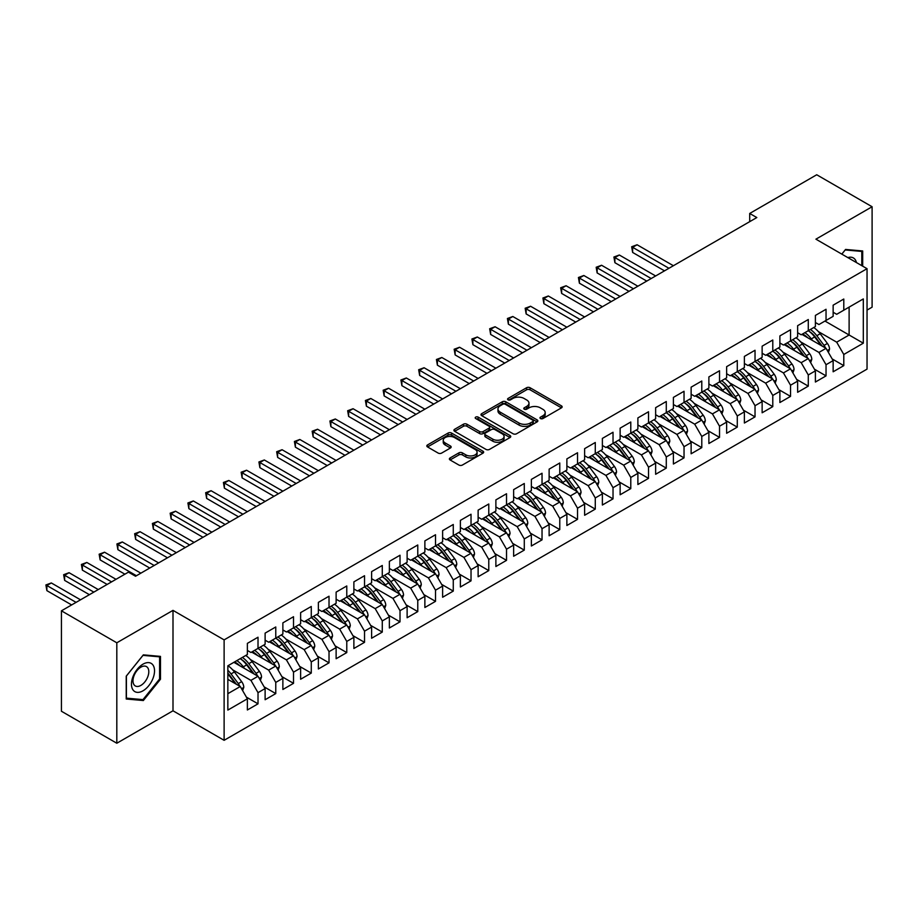 <?xml version="1.0" encoding="UTF-8"?>
<svg xmlns="http://www.w3.org/2000/svg" width="918" height="918" viewBox="0 0 918 918"><rect width="100%" height="100%" fill="white"/><g stroke="black" fill="none" stroke-linecap="round" stroke-linejoin="round"><path stroke-width="1.38" d="M540.484 418.551A1.721 0.998 0 0 0 542.917 418.551L561.437 407.856A2.467 1.423 0 0 0 562.149 406.858A2.467 1.423 0 0 0 561.437 405.848L530.065 387.74A2.467 1.423 0 0 0 526.588 387.74L508.079 398.435A1.721 0.998 0 0 0 507.574 399.135A1.721 0.998 0 0 0 508.079 399.835A1.721 0.998 0 0 0 510.511 399.835L512.91 398.458A7.883 4.556 0 0 1 524.063 398.458L526.668 399.961A7.883 4.556 0 0 1 528.986 403.186A7.883 4.556 0 0 1 526.668 406.399L524.281 407.787A1.721 0.998 0 0 0 523.776 408.487A1.721 0.998 0 0 0 524.281 409.199A1.721 0.998 0 0 0 526.714 409.199L529.112 407.81A7.883 4.556 0 0 1 540.266 407.81L542.871 409.325A7.883 4.556 0 0 1 545.189 412.538A7.883 4.556 0 0 1 542.871 415.762L540.484 417.139A1.721 0.998 0 0 0 539.979 417.839A1.721 0.998 0 0 0 540.484 418.551L540.484 417.139M450.095 457.956A2.467 1.423 0 0 0 449.372 458.966A2.467 1.423 0 0 0 450.095 459.964L458.897 465.047A2.467 1.423 0 0 0 462.385 465.047L482.937 453.182A2.467 1.423 0 0 0 483.66 452.172A2.467 1.423 0 0 0 482.937 451.163L451.576 433.055A2.467 1.423 0 0 0 448.099 433.055L427.536 444.932A2.467 1.423 0 0 0 426.813 445.93A2.467 1.423 0 0 0 427.536 446.94L438.161 453.079A2.467 1.423 0 0 0 441.65 453.079L450.44 447.995A2.467 1.423 0 0 0 451.163 446.986A2.467 1.423 0 0 0 450.44 445.987L445.173 442.946A6.587 3.81 0 0 1 443.245 440.25A6.587 3.81 0 0 1 447.318 436.738A6.587 3.81 0 0 1 454.502 437.565L475.145 449.476A6.587 3.81 0 0 1 477.073 452.172A6.587 3.81 0 0 1 472.999 455.684A6.587 3.81 0 0 1 465.816 454.858L462.385 452.872A2.467 1.423 0 0 0 458.897 452.872L450.095 457.956L450.095 459.964L458.897 454.926L458.897 452.872M116.816 642.795L116.816 743.236L172.997 710.796L172.997 610.367L116.816 642.795L61.437 610.826L128.44 572.144L135.543 576.24L756.811 217.555L749.708 213.458L749.708 221.651M172.997 610.367L224.118 639.88L867.04 268.687L867.04 369.128L224.118 740.31L224.118 639.88M867.04 310.089L872.1 307.174L872.1 206.745L815.918 239.173L867.04 268.687M872.1 206.745L816.722 174.764L749.708 213.458M513.082 433.766A2.467 1.423 0 0 0 516.57 433.766L537.122 421.89A2.467 1.423 0 0 0 537.845 420.892A2.467 1.423 0 0 0 537.122 419.882L505.761 401.774A2.467 1.423 0 0 0 502.284 401.774L481.721 413.639A2.467 1.423 0 0 0 480.998 414.649A2.467 1.423 0 0 0 481.721 415.659L513.082 433.766M476.396 418.918A1.721 0.998 0 0 1 478.152 419.17L509.995 437.553L489.478 449.407A2.467 1.423 0 0 1 485.989 449.407L454.628 431.299L454.628 429.291A2.467 1.423 0 0 0 453.905 430.29A2.467 1.423 0 0 0 454.628 431.299M454.628 429.291L463.429 424.208A2.467 1.423 0 0 1 466.906 424.208L479.632 431.552A2.467 1.423 0 0 0 483.109 431.552L488.95 428.178A2.467 1.423 0 0 0 489.673 427.18A2.467 1.423 0 0 0 488.95 426.17L475.708 418.528A1.721 0.998 0 0 1 475.203 417.816A1.721 0.998 0 0 1 476.27 416.898A1.721 0.998 0 0 1 478.152 417.116L510.029 435.522A2.467 1.423 0 0 1 510.752 436.532A2.467 1.423 0 0 1 510.029 437.53L510.029 435.522M824.972 321.059L849.116 335.001L849.116 307.117L863.31 298.924L843.791 310.192L843.791 299.027L833.142 305.178L833.142 316.343L826.039 320.439L826.039 309.274L815.391 315.425L815.391 326.59L808.288 330.698L808.288 319.521L797.639 325.672L797.639 336.837L790.536 340.945L790.536 329.769L779.887 335.919L779.887 347.084L772.784 351.192L772.784 340.016L762.135 346.166L762.135 357.343L755.032 361.44L755.032 350.263L744.383 356.413L744.383 367.59L737.28 371.687L737.28 360.51L726.631 366.661L726.631 377.837L719.528 381.934L719.528 370.757L708.88 376.908L708.88 388.084L701.788 392.181L701.788 381.016L691.128 387.155L691.128 398.332L684.036 402.428L684.036 391.263L673.387 397.402L673.387 408.579L666.284 412.675L666.284 401.51L655.636 407.661L655.636 418.826L648.533 422.923L648.533 411.757L637.884 417.908L637.884 429.073L630.781 433.17L630.781 422.005L620.132 428.155L620.132 439.32L613.029 443.417L613.029 432.252L602.38 438.402L602.38 449.568L595.277 453.676L595.277 442.499L584.628 448.65L584.628 459.815L577.525 463.923L577.525 452.746L566.876 458.897L566.876 470.073L559.773 474.17L559.773 462.993L549.125 469.144L549.125 480.321L542.033 484.417L542.033 473.24L531.373 479.391L531.373 490.568L524.281 494.664L524.281 483.488L513.632 489.638L513.632 500.815L506.529 504.911L506.529 493.746L495.881 499.885L495.881 511.062L488.778 515.159L488.778 503.993L478.129 510.133L478.129 521.309L471.026 525.406L471.026 514.241L460.377 520.391L460.377 531.556L453.274 535.653L453.274 524.488L442.625 530.638L442.625 541.804L435.522 545.9L435.522 534.735L424.873 540.886L424.873 552.051L417.77 556.147L417.77 544.982L407.122 551.133L407.122 562.298L400.019 566.406L400.019 555.229L389.37 561.38L389.37 572.545L382.278 576.653L382.278 565.477L371.618 571.627L371.618 582.792L364.526 586.9L364.526 575.724L353.878 581.874L353.878 593.051L346.774 597.148L346.774 585.971L336.126 592.121L336.126 603.298L329.023 607.395L329.023 596.218L318.374 602.369L318.374 613.545L311.271 617.642L311.271 606.477L300.622 612.616L300.622 623.792L293.519 627.889L293.519 616.724L282.87 622.863L282.87 634.04L275.767 638.136L275.767 626.971L265.118 633.122L265.118 644.287L258.015 648.383L258.015 637.218L247.367 643.369L247.367 654.534L227.848 665.814L227.848 710.084L247.367 698.805L240.264 686.515L227.848 679.331M863.31 298.924L863.31 343.194L843.791 354.474L836.688 342.173L818.397 331.616M832.167 358.927L843.791 365.639L843.791 354.474M843.791 365.639L833.142 371.79L833.142 360.613L826.039 364.721L818.936 352.42L800.645 341.863M814.415 369.174L826.039 375.887L826.039 364.721M826.039 375.887L815.391 382.037L815.391 370.861L808.288 374.969L801.185 362.667L782.905 352.11M796.663 379.421L808.288 386.134L808.288 374.969M808.288 386.134L797.639 392.284L797.639 381.119L790.536 385.216L783.433 372.915L765.153 362.358M778.912 389.668L790.536 396.381L790.536 385.216M790.536 396.381L779.887 402.532L779.887 391.366L772.784 395.463L765.681 383.162L747.401 372.605M761.16 399.915L772.784 406.628L772.784 395.463M772.784 406.628L762.135 412.779L762.135 401.614L755.032 405.71L747.94 393.409L729.649 382.852M743.408 410.162L755.032 416.875L755.032 405.71M755.032 416.875L744.383 423.026L744.383 411.861L737.28 415.957L730.189 403.656L711.898 393.099M725.656 420.421L737.28 427.134L737.28 415.957M737.28 427.134L726.631 433.273L726.631 422.108L719.528 426.204L712.437 413.903L694.146 403.346M707.904 430.668L719.528 437.381L719.528 426.204M719.528 437.381L708.88 443.52L708.88 432.355L701.788 436.452L694.685 424.162L676.394 413.593M690.152 440.915L701.788 447.628L701.788 436.452M701.788 447.628L691.128 453.779L691.128 442.602L684.036 446.699L676.933 434.409L658.642 423.852M672.401 451.163L684.036 457.875L684.036 446.699M684.036 457.875L673.387 464.026L673.387 452.849L666.284 456.946L659.181 444.656L640.89 434.099M654.66 461.41L666.284 468.123L666.284 456.946M666.284 468.123L655.636 474.273L655.636 463.097L648.533 467.193L641.43 454.903L623.15 444.346M636.908 471.657L648.533 478.37L648.533 467.193M648.533 478.37L637.884 484.52L637.884 473.344L630.781 477.452L623.678 465.151L605.398 454.594M619.157 481.904L630.781 488.617L630.781 477.452M630.781 488.617L620.132 494.768L620.132 483.591L613.029 487.699L605.926 475.398L587.646 464.841M601.405 492.151L613.029 498.864L613.029 487.699M613.029 498.864L602.38 505.015L602.38 493.85L595.277 497.946L588.174 485.645L569.894 475.088M583.653 502.398L595.277 509.111L595.277 497.946M595.277 509.111L584.628 515.262L584.628 504.097L577.525 508.193L570.434 495.892L552.143 485.335M565.901 512.646L577.525 519.359L577.525 508.193M577.525 519.359L566.876 525.509L566.876 514.344L559.773 518.441L552.682 506.139L534.391 495.582M548.149 522.893L559.773 529.606L559.773 518.441M559.773 529.606L549.125 535.756L549.125 524.591L542.033 528.688L534.93 516.386L516.639 505.829M530.397 533.151L542.033 539.864L542.033 528.688M542.033 539.864L531.373 546.003L531.373 534.838L524.281 538.935L517.178 526.634L498.887 516.077M512.646 543.399L524.281 550.111L524.281 538.935M524.281 550.111L513.632 556.251L513.632 545.085L506.529 549.182L499.426 536.881L481.135 526.324M494.905 553.646L506.529 560.359L506.529 549.182M506.529 560.359L495.881 566.509L495.881 555.333L488.778 559.429L481.675 547.139L463.395 536.582M477.153 563.893L488.778 570.606L488.778 559.429M488.778 570.606L478.129 576.756L478.129 565.58L471.026 569.676L463.923 557.387L445.643 546.83M459.402 574.14L471.026 580.853L471.026 569.676M471.026 580.853L460.377 587.004L460.377 575.827L453.274 579.924L446.171 567.634L427.891 557.077M441.65 584.387L453.274 591.1L453.274 579.924M453.274 591.1L442.625 597.251L442.625 586.074L435.522 590.182L428.419 577.881L410.139 567.324M423.898 594.635L435.522 601.347L435.522 590.182M435.522 601.347L424.873 607.498L424.873 596.321L417.77 600.429L410.679 588.128L392.388 577.571M406.146 604.882L417.77 611.595L417.77 600.429M417.77 611.595L407.122 617.745L407.122 606.58L400.019 610.677L392.927 598.375L374.636 587.818M388.394 615.129L400.019 621.842L400.019 610.677M400.019 621.842L389.37 627.992L389.37 616.827L382.278 620.924L375.175 608.623L356.884 598.066M370.642 625.376L382.278 632.089L382.278 620.924M382.278 632.089L371.618 638.24L371.618 627.074L364.526 631.171L357.423 618.87L339.132 608.313M352.891 635.623L364.526 642.336L364.526 631.171M364.526 642.336L353.878 648.487L353.878 637.321L346.774 641.418L339.671 629.117L321.38 618.56M335.15 645.882L346.774 652.583L346.774 641.418M346.774 652.583L336.126 658.734L336.126 647.569L329.023 651.665L321.92 639.364L303.64 628.807M317.399 656.129L329.023 662.842L329.023 651.665M329.023 662.842L318.374 668.981L318.374 657.816L311.271 661.912L304.168 649.611L285.888 639.054M299.647 666.376L311.271 673.089L311.271 661.912M311.271 673.089L300.622 679.24L300.622 668.063L293.519 672.16L286.416 659.87L268.136 649.313M281.895 676.623L293.519 683.336L293.519 672.16M293.519 683.336L282.87 689.487L282.87 678.31L275.767 682.407L268.664 670.117L250.384 659.56M264.143 686.871L275.767 693.583L275.767 682.407M275.767 693.583L265.118 699.734L265.118 688.557L258.015 692.654L250.924 680.364L232.633 669.807M246.391 697.118L258.015 703.831L258.015 692.654M258.015 703.831L247.367 709.981L247.367 698.805M247.367 650.437L250.924 652.48L258.015 648.383M227.848 693.687L240.264 686.515M265.118 640.19L268.664 642.233L275.767 638.136M250.924 680.364L258.015 676.268L233.883 662.326M265.118 688.557L258.015 676.268M282.87 629.943L286.416 631.986L293.519 627.889M268.664 670.117L275.767 666.009L251.624 652.078M282.87 678.31L275.767 666.009M300.622 619.696L304.168 621.738L311.271 617.642A19.209 11.085 60 0 1 317.662 623.896L324.008 632.376M286.416 659.87L293.519 655.762L269.376 641.831M300.622 668.063L293.519 655.762M318.374 609.449L321.92 611.491L329.023 607.395M304.168 649.611L311.271 645.515L287.127 631.584M318.374 657.816L311.271 645.515M336.126 599.19L339.671 601.244L346.774 597.148M321.92 639.364L329.023 635.267L304.879 621.337M336.126 647.569L329.023 635.267M353.878 588.943L357.423 590.997L364.526 586.9M339.671 629.117L346.774 625.02L322.631 611.078M353.878 637.321L346.774 625.02M371.618 578.696L375.175 580.75L382.278 576.653M357.423 618.87L364.526 614.773L340.383 600.831M371.618 627.074L364.526 614.773M389.37 568.449L392.927 570.503L400.019 566.406M375.175 608.623L382.278 604.526L358.135 590.584M389.37 616.827L382.278 604.526M407.122 558.201L410.679 560.255L417.77 556.147M392.927 598.375L400.019 594.279L375.887 580.337M407.122 606.58L400.019 594.279M424.873 547.954L428.419 550.008L435.522 545.9M410.679 588.128L417.77 584.032L393.638 570.089M424.873 596.321L417.77 584.032M442.625 537.707L446.171 539.761L453.274 535.653A19.209 11.085 60 0 1 459.666 541.918L466.011 550.387M428.419 577.881L435.522 573.784L411.379 559.842M442.625 586.074L435.522 573.784M460.377 527.46L463.923 529.502L471.026 525.406M446.171 567.634L453.274 563.537L429.131 549.595M460.377 575.827L453.274 563.537M478.129 517.213L481.675 519.255L488.778 515.159M463.923 557.387L471.026 553.279L446.882 539.348M478.129 565.58L471.026 553.279M495.881 506.966L499.426 509.008L506.529 504.911M481.675 547.139L488.778 543.031L464.634 529.101M495.881 555.333L488.778 543.031M513.632 496.718L517.178 498.761L524.281 494.664M499.426 536.881L506.529 532.784L482.386 518.854M513.632 545.085L506.529 532.784M531.373 486.46L534.93 488.514L542.033 484.417M517.178 526.634L524.281 522.537L500.138 508.606M531.373 534.838L524.281 522.537M549.125 476.212L552.682 478.267L559.773 474.17M534.93 516.386L542.033 512.29L517.89 498.348M549.125 524.591L542.033 512.29M566.876 465.965L570.434 468.019L577.525 463.923M552.682 506.139L559.773 502.043L535.642 488.101M566.876 514.344L559.773 502.043M584.628 455.718L588.174 457.772L595.277 453.676M570.434 495.892L577.525 491.796L553.393 477.853M584.628 504.097L577.525 491.796M602.38 445.471L605.926 447.525L613.029 443.417M588.174 485.645L595.277 481.548L571.134 467.606M602.38 493.85L595.277 481.548M620.132 435.224L623.678 437.278L630.781 433.17M605.926 475.398L613.029 471.301L588.886 457.359M620.132 483.591L613.029 471.301M637.884 424.977L641.43 427.031L648.533 422.923M623.678 465.151L630.781 461.054L606.637 447.112M637.884 473.344L630.781 461.054M655.636 414.729L659.181 416.772L666.284 412.675M641.43 454.903L648.533 450.807L624.389 436.865M655.636 463.097L648.533 450.807M673.387 404.482L676.933 406.525L684.036 402.428M659.181 444.656L666.284 440.548L642.141 426.618M673.387 452.849L666.284 440.548M691.128 394.235L694.685 396.278L701.788 392.181M676.933 434.409L684.036 430.301L659.893 416.37M691.128 442.602L684.036 430.301M708.88 383.988L712.437 386.03L719.528 381.934M694.685 424.162L701.788 420.054L677.645 406.123M708.88 432.355L701.788 420.054M726.631 373.729L730.189 375.783L737.28 371.687M712.437 413.903L719.528 409.807L695.396 395.876M726.631 422.108L719.528 409.807M744.383 363.482L747.94 365.536L755.032 361.44M730.189 403.656L737.28 399.559L713.148 385.617M744.383 411.861L737.28 399.559M762.135 353.235L765.681 355.289L772.784 351.192M747.94 393.409L755.032 389.312L730.889 375.37M762.135 401.614L755.032 389.312M779.887 342.988L783.433 345.042L790.536 340.945M765.681 383.162L772.784 379.065L748.64 365.123M779.887 391.366L772.784 379.065M797.639 332.741L801.185 334.795L808.288 330.698M783.433 372.915L790.536 368.818L766.392 354.876M797.639 381.119L790.536 368.818M815.391 322.493L818.936 324.547L826.039 320.439M801.185 362.667L808.288 358.571L784.144 344.629M815.391 370.861L808.288 358.571M833.142 312.246L836.688 314.3L843.791 310.192M818.936 352.42L826.039 348.324L801.896 334.381M833.142 360.613L826.039 348.324M61.437 610.826L61.437 711.255L116.816 743.236M172.997 710.796L224.118 740.31M836.688 342.173L849.116 335.001L863.31 343.194M862.69 266.174L862.69 250.97L845.558 249.444L841.806 254.114M160.478 679.228L160.478 656.393L143.346 654.855L126.225 676.164L126.225 699.011L143.346 700.537L160.478 679.228L159.594 678.712M541.172 418.792L542.871 417.805A7.883 4.556 0 0 0 545.189 414.592L545.189 412.538M528.986 403.186L528.986 405.228A7.883 4.556 0 0 1 526.668 408.453L524.97 409.439M561.437 405.848L561.437 407.856L530.065 389.794A2.467 1.423 0 0 0 526.588 389.794L508.767 400.087M537.099 421.913L505.761 403.828A2.467 1.423 0 0 0 502.284 403.828L481.755 415.67M532.773 421.591A1.721 0.998 0 0 0 533.278 420.892A1.721 0.998 0 0 0 532.773 420.18L505.244 404.287A1.721 0.998 0 0 0 502.8 404.287L500.276 405.745A7.883 4.556 0 0 0 497.969 408.969A7.883 4.556 0 0 0 500.276 412.182L519.095 423.049A7.883 4.556 0 0 0 530.248 423.049L532.773 421.591L532.773 423.646A1.721 0.998 0 0 0 533.278 422.934L533.278 420.892M497.969 408.969L497.969 411.012A7.883 4.556 0 0 0 500.276 414.236L500.276 412.182M532.773 423.646L530.248 425.103A7.883 4.556 0 0 1 519.095 425.103L500.276 414.236M454.662 431.322L463.429 426.262L463.429 424.208M489.673 427.18L489.673 429.222A2.467 1.423 0 0 1 488.95 430.232L483.109 433.594A2.467 1.423 0 0 1 479.632 433.594L466.906 426.262A2.467 1.423 0 0 0 463.429 426.262M492.828 439.171A6.587 3.81 0 0 0 500.012 439.997A6.587 3.81 0 0 0 504.085 436.475A6.587 3.81 0 0 0 502.146 433.789L494.871 429.59A2.467 1.423 0 0 0 491.394 429.59L485.553 432.963A2.467 1.423 0 0 0 484.83 433.962A2.467 1.423 0 0 0 485.553 434.971L492.828 439.171L492.828 441.225A6.587 3.81 0 0 0 500.012 442.04A6.587 3.81 0 0 0 504.085 438.529L504.085 436.475M484.83 433.962L484.83 436.016A2.467 1.423 0 0 0 485.553 437.025L485.553 434.971M492.828 441.225L485.553 437.025M477.073 452.172L477.073 454.226A6.587 3.81 0 0 1 472.999 457.738A6.587 3.81 0 0 1 465.816 456.912L462.385 454.926A2.467 1.423 0 0 0 458.897 454.926M443.245 440.25L443.245 442.304A6.587 3.81 0 0 0 445.173 444.989L445.173 442.946M450.417 448.018L445.173 444.989M482.937 451.163L482.937 453.182L451.576 435.109A2.467 1.423 0 0 0 448.099 435.109L427.57 446.963L427.536 444.932M141.544 699.493L143.346 700.537M828.403 352.42L829.551 349.115A6.655 3.844 -120 0 0 827.428 343.458L820.176 333.773A19.209 11.085 -120 0 0 813.75 327.542M812.51 340.509L811.305 338.891A19.209 11.085 -120 0 0 804.879 332.66M807.794 337.79A15.939 9.203 -120 0 0 802.527 334.014M825.523 348.025A6.655 3.844 -120 0 0 824.054 345.397L816.802 335.724A19.209 11.085 -120 0 0 810.376 329.482M809.412 331.547A15.939 9.203 60 0 1 815.54 337.216L822.195 346.097M673.376 265.715L637.081 244.762L632.64 247.321L632.64 252.45L664.506 270.844M808.253 330.709A19.209 11.085 60 0 1 814.668 336.952L821.025 345.42M632.64 252.45L631.664 246.758L668.947 268.286M631.664 246.758L637.081 244.762M810.651 362.667L811.799 359.363A6.655 3.844 -120 0 0 809.676 353.705L802.424 344.021A19.209 11.085 -120 0 0 795.998 337.79M794.759 350.756L793.554 349.15A19.209 11.085 -120 0 0 787.128 342.907M790.042 348.037A15.939 9.203 -120 0 0 784.775 344.261M807.771 358.272A6.655 3.844 -120 0 0 806.302 355.645L799.05 345.971A19.209 11.085 -120 0 0 792.624 339.729M791.66 341.794A15.939 9.203 60 0 1 797.788 347.463L804.443 356.345M655.636 275.962L619.329 255.009L614.899 257.568L614.899 262.697L646.754 281.092M790.501 340.968A19.209 11.085 60 0 1 796.927 347.199L803.273 355.668M614.899 262.697L613.913 257.006L651.195 278.533M613.913 257.006L619.329 255.009M792.911 372.926L794.047 369.61A6.655 3.844 -120 0 0 791.924 363.953L784.672 354.268A19.209 11.085 -120 0 0 778.246 348.037M777.007 361.004L775.802 359.397A19.209 11.085 -120 0 0 769.376 353.155M772.29 358.284A15.939 9.203 -120 0 0 767.023 354.509M790.019 368.52A6.655 3.844 -120 0 0 788.551 365.903L781.298 356.218A19.209 11.085 -120 0 0 774.872 349.976M773.908 352.042A15.939 9.203 60 0 1 780.036 357.71L786.692 366.592M637.884 286.221L601.577 265.256L597.148 267.815L597.148 272.944L629.002 291.339M772.749 351.215A19.209 11.085 60 0 1 779.175 357.446L785.521 365.915M597.148 272.944L596.172 267.253L633.443 288.78M596.172 267.253L601.577 265.256M856.448 262.571A16.317 9.421 120 0 0 855.197 259.645A16.317 9.421 120 0 0 847.819 257.591M841.84 254.137L845.203 249.948L861.807 251.429L861.807 265.669M860.705 250.786L861.807 251.429M133.007 689.923A16.317 9.421 120 0 0 148.762 685.7A16.317 9.421 120 0 0 152.985 665.057A16.317 9.421 120 0 0 137.23 669.279A16.317 9.421 120 0 0 133.007 689.923M134.051 684.794A11.165 6.449 120 0 0 135.313 685.953A11.165 6.449 120 0 0 145.698 680.743A11.165 6.449 120 0 0 147.741 667.765A11.165 6.449 120 0 0 146.478 666.606A11.165 6.449 120 0 0 136.082 671.815A11.165 6.449 120 0 0 134.051 684.794M142.99 655.36L159.594 656.84L159.594 678.976L142.99 699.619L126.397 698.139L126.397 676.004L142.99 655.36M158.493 656.209L159.594 656.84M775.159 383.173L776.295 379.868A6.655 3.844 -120 0 0 774.172 374.2L766.92 364.515A19.209 11.085 -120 0 0 760.494 358.284M759.255 371.251L758.05 369.644A19.209 11.085 -120 0 0 751.624 363.402M754.539 368.531A15.939 9.203 -120 0 0 749.272 364.767M772.267 378.767A6.655 3.844 -120 0 0 770.799 376.151L763.546 366.466A19.209 11.085 -120 0 0 757.12 360.235M756.157 362.289A15.939 9.203 60 0 1 762.284 367.957L768.94 376.839M620.132 296.468L583.837 275.503L579.396 278.074L579.396 283.192L611.25 301.586M754.998 361.462A19.209 11.085 60 0 1 761.424 367.693L767.769 376.173M579.396 283.192L578.42 277.5L615.691 299.027M578.42 277.5L583.837 275.503M757.407 393.42L758.543 390.116A6.655 3.844 -120 0 0 756.421 384.447L749.168 374.762A19.209 11.085 -120 0 0 742.754 368.531M741.503 381.498L740.298 379.891A19.209 11.085 -120 0 0 733.872 373.66M736.787 378.778A15.939 9.203 -120 0 0 731.531 375.014M754.516 389.014A6.655 3.844 -120 0 0 753.058 386.398L745.806 376.713A19.209 11.085 -120 0 0 739.38 370.482M738.416 372.536A15.939 9.203 60 0 1 744.532 378.205L751.188 387.098M602.38 306.715L566.085 285.75L561.644 288.321L561.644 293.439L593.498 311.833M737.246 371.71A19.209 11.085 60 0 1 743.672 377.941L750.017 386.421M561.644 293.439L560.668 287.759L597.939 309.274M560.668 287.759L566.085 285.75M739.656 403.668L740.803 400.363A6.655 3.844 -120 0 0 738.68 394.694L731.428 385.009A19.209 11.085 -120 0 0 725.002 378.778M723.751 391.745L722.546 390.139A19.209 11.085 -120 0 0 716.12 383.908M719.035 389.025A15.939 9.203 -120 0 0 713.779 385.262M736.775 399.261A6.655 3.844 -120 0 0 735.307 396.645L728.054 386.96A19.209 11.085 -120 0 0 721.628 380.729M720.664 382.795A15.939 9.203 60 0 1 726.781 388.463L733.436 397.345M584.628 316.962L548.333 295.998L543.892 298.568L543.892 303.686L575.758 322.08M719.494 381.957A19.209 11.085 60 0 1 725.92 388.188L732.266 396.668M543.892 303.686L542.917 298.006L580.187 319.521M542.917 298.006L548.333 295.998M721.904 413.915L723.051 410.61A6.655 3.844 -120 0 0 720.928 404.941L713.676 395.256A19.209 11.085 -120 0 0 707.25 389.025M705.999 401.992L704.795 400.386A19.209 11.085 -120 0 0 698.369 394.155M701.283 399.273A15.939 9.203 -120 0 0 696.028 395.509M719.024 409.508A6.655 3.844 -120 0 0 717.555 406.892L710.303 397.207A19.209 11.085 -120 0 0 703.876 390.976M702.913 393.042A15.939 9.203 60 0 1 709.029 398.71L715.684 407.592M566.876 327.21L530.581 306.256L526.14 308.815L526.14 313.933L558.006 332.327M701.742 392.204A19.209 11.085 60 0 1 708.168 398.435L714.514 406.915M526.14 313.933L525.165 308.253L562.436 329.769M525.165 308.253L530.581 306.256M704.152 424.162L705.299 420.857A6.655 3.844 -120 0 0 703.177 415.188L695.924 405.515A19.209 11.085 -120 0 0 689.498 399.273M688.259 412.251L687.043 410.633A19.209 11.085 -120 0 0 680.617 404.402M683.531 409.52A15.939 9.203 -120 0 0 678.276 405.756M701.272 419.755A6.655 3.844 -120 0 0 699.803 417.139L692.551 407.454A19.209 11.085 -120 0 0 686.125 401.223M685.161 403.289A15.939 9.203 60 0 1 691.288 408.958L697.932 417.839M549.125 337.457L512.829 316.503L508.388 319.062L508.388 324.18L540.254 342.586M683.99 402.451A19.209 11.085 60 0 1 690.416 408.682L696.762 417.162M508.388 324.18L507.413 318.5L544.695 340.016M507.413 318.5L512.829 316.503M686.4 434.409L687.548 431.104A6.655 3.844 -120 0 0 685.425 425.436L678.173 415.762A19.209 11.085 -120 0 0 671.746 409.52M670.507 422.498L669.291 420.88A19.209 11.085 -120 0 0 662.876 414.649M665.779 419.767A15.939 9.203 -120 0 0 660.524 416.003M683.52 430.003A6.655 3.844 -120 0 0 682.051 427.386L674.799 417.701A19.209 11.085 -120 0 0 668.373 411.471M667.409 413.536A15.939 9.203 60 0 1 673.537 419.205L680.192 428.086M531.373 347.704L495.077 326.751L490.637 329.31L490.637 334.439L522.503 352.833M666.239 412.698A19.209 11.085 60 0 1 672.664 418.929L679.022 427.409M490.637 334.439L489.661 328.747L526.943 350.263M489.661 328.747L495.077 326.751M668.648 444.656L669.796 441.351A6.655 3.844 -120 0 0 667.673 435.683L660.421 426.009A19.209 11.085 -120 0 0 653.995 419.767M652.755 432.745L651.55 431.127A19.209 11.085 -120 0 0 645.125 424.896M648.039 430.014A15.939 9.203 -120 0 0 642.772 426.25M665.768 440.261A6.655 3.844 -120 0 0 664.299 437.634L657.047 427.949A19.209 11.085 -120 0 0 650.621 421.718M649.657 423.783A15.939 9.203 60 0 1 655.785 429.452L662.44 438.334M513.621 357.951L477.326 336.998L472.885 339.557L472.885 344.686L504.751 363.08M648.498 422.946A19.209 11.085 60 0 1 654.913 429.188L661.27 437.656M472.885 344.686L471.909 338.994L509.192 360.51M471.909 338.994L477.326 336.998M650.896 454.903L652.044 451.599A6.655 3.844 -120 0 0 649.921 445.941L642.669 436.257A19.209 11.085 -120 0 0 636.243 430.014M635.004 442.992L633.799 441.374A19.209 11.085 -120 0 0 627.373 435.143M630.287 440.261A15.939 9.203 -120 0 0 625.02 436.498M648.016 450.509A6.655 3.844 -120 0 0 646.547 447.881L639.295 438.196A19.209 11.085 -120 0 0 632.869 431.965M631.905 434.03A15.939 9.203 60 0 1 638.033 439.699L644.688 448.581M495.881 368.198L459.574 347.245L455.144 349.804L455.144 354.933L486.999 373.328M630.746 433.193A19.209 11.085 60 0 1 637.172 439.435L643.518 447.904M455.144 354.933L454.158 349.242L491.44 370.757M454.158 349.242L459.574 347.245M633.156 465.151L634.292 461.846A6.655 3.844 -120 0 0 632.169 456.189L624.917 446.504A19.209 11.085 -120 0 0 618.491 440.273M617.252 453.24L616.047 451.622A19.209 11.085 -120 0 0 609.621 445.391M612.535 450.509A15.939 9.203 -120 0 0 607.268 446.745M630.264 460.756A6.655 3.844 -120 0 0 628.796 458.128L621.543 448.454A19.209 11.085 -120 0 0 615.117 442.212M614.153 444.278A15.939 9.203 60 0 1 620.281 449.946L626.937 458.828M478.129 378.445L441.822 357.492L437.393 360.051L437.393 365.18L469.247 383.575M612.995 443.44A19.209 11.085 60 0 1 619.42 449.682L625.766 458.151M437.393 365.18L436.417 359.489L473.688 381.016M436.417 359.489L441.822 357.492M615.404 475.398L616.54 472.093A6.655 3.844 -120 0 0 614.417 466.436L607.165 456.751A19.209 11.085 -120 0 0 600.739 450.52M599.5 463.487L598.295 461.88A19.209 11.085 -120 0 0 591.869 455.638M594.784 460.767A15.939 9.203 -120 0 0 589.517 456.992M612.513 471.003A6.655 3.844 -120 0 0 611.044 468.375L603.792 458.702A19.209 11.085 -120 0 0 597.366 452.459M596.402 454.525A15.939 9.203 60 0 1 602.529 460.193L609.185 469.075M460.377 388.693L424.07 367.739L419.641 370.298L419.641 375.428L451.495 393.822M595.243 453.699A19.209 11.085 60 0 1 601.669 459.929L608.014 468.398M419.641 375.428L418.665 369.736L455.936 391.263M418.665 369.736L424.07 367.739M597.652 485.656L598.788 482.34A6.655 3.844 -120 0 0 596.666 476.683L589.413 466.998A19.209 11.085 -120 0 0 582.987 460.767M581.748 473.734L580.543 472.127A19.209 11.085 -120 0 0 574.117 465.885M577.032 471.014A15.939 9.203 -120 0 0 571.776 467.239M594.761 481.25A6.655 3.844 -120 0 0 593.303 478.622L586.051 468.949A19.209 11.085 -120 0 0 579.625 462.706M578.661 464.772A15.939 9.203 60 0 1 584.777 470.441L591.433 479.322M442.625 398.94L406.33 377.986L401.889 380.545L401.889 385.675L433.744 404.069M577.491 463.946A19.209 11.085 60 0 1 583.917 470.177L590.263 478.645M401.889 385.675L400.914 379.983L438.184 401.51M400.914 379.983L406.33 377.986M579.901 495.904L581.048 492.599A6.655 3.844 -120 0 0 578.925 486.93L571.673 477.245A19.209 11.085 -120 0 0 565.247 471.014M563.996 483.981L562.791 482.375A19.209 11.085 -120 0 0 556.365 476.132M559.28 481.261A15.939 9.203 -120 0 0 554.024 477.486M577.02 491.497A6.655 3.844 -120 0 0 575.552 488.881L568.299 479.196A19.209 11.085 -120 0 0 561.873 472.965M560.909 475.019A15.939 9.203 60 0 1 567.026 480.688L573.681 489.569M424.873 409.199L388.578 388.234L384.137 390.804L384.137 395.922L416.003 414.316M559.739 474.193A19.209 11.085 60 0 1 566.165 480.424L572.511 488.904M384.137 395.922L383.162 390.23L420.433 411.757M383.162 390.23L388.578 388.234M562.149 506.151L563.296 502.846A6.655 3.844 -120 0 0 561.173 497.177L553.921 487.492A19.209 11.085 -120 0 0 547.495 481.261M546.244 494.228L545.04 492.622A19.209 11.085 -120 0 0 538.614 486.379M541.528 491.509A15.939 9.203 -120 0 0 536.273 487.745M559.269 501.744A6.655 3.844 -120 0 0 557.8 499.128L550.548 489.443A19.209 11.085 -120 0 0 544.122 483.212M543.158 485.266A15.939 9.203 60 0 1 549.274 490.935L555.929 499.817M407.122 419.446L370.826 398.481L366.385 401.051L366.385 406.169L398.251 424.564M541.987 484.44A19.209 11.085 60 0 1 548.413 490.671L554.759 499.151M366.385 406.169L365.41 400.489L402.681 422.005M365.41 400.489L370.826 398.481M544.397 516.398L545.544 513.093A6.655 3.844 -120 0 0 543.422 507.424L536.169 497.74A19.209 11.085 -120 0 0 529.743 491.509M528.504 504.475L527.288 502.869A19.209 11.085 -120 0 0 520.862 496.638M523.776 501.756A15.939 9.203 -120 0 0 518.521 497.992M541.517 511.992A6.655 3.844 -120 0 0 540.048 509.375L532.796 499.69A19.209 11.085 -120 0 0 526.37 493.459M525.406 495.525A15.939 9.203 60 0 1 531.533 501.182L538.178 510.075M389.37 429.693L353.074 408.728L348.633 411.298L348.633 416.416L380.5 434.811M524.235 494.687A19.209 11.085 60 0 1 530.661 500.918L537.007 509.398M348.633 416.416L347.658 410.736L384.94 432.252M347.658 410.736L353.074 408.728M526.645 526.645L527.793 523.34A6.655 3.844 -120 0 0 525.67 517.672L518.418 507.987A19.209 11.085 -120 0 0 511.992 501.756M510.752 514.723L509.536 513.116A19.209 11.085 -120 0 0 503.11 506.885M506.025 512.003A15.939 9.203 -120 0 0 500.769 508.239M523.765 522.239A6.655 3.844 -120 0 0 522.296 519.622L515.044 509.938A19.209 11.085 -120 0 0 508.618 503.707M507.654 505.772A15.939 9.203 60 0 1 513.782 511.441L520.437 520.322M371.618 439.94L335.322 418.987L330.882 421.546L330.882 426.663L362.748 445.058M506.484 504.934A19.209 11.085 60 0 1 512.91 511.165L519.267 519.645M330.882 426.663L329.906 420.983L367.189 442.499M329.906 420.983L335.322 418.987M508.893 536.892L510.041 533.587A6.655 3.844 -120 0 0 507.918 527.919L500.666 518.245A19.209 11.085 -120 0 0 494.24 512.003M493 524.981L491.796 523.363A19.209 11.085 -120 0 0 485.37 517.132M488.284 522.25A15.939 9.203 -120 0 0 483.017 518.486M506.013 532.486A6.655 3.844 -120 0 0 504.544 529.87L497.292 520.185A19.209 11.085 -120 0 0 490.866 513.954M489.902 516.019A15.939 9.203 60 0 1 496.03 521.688L502.685 530.57M353.866 450.187L317.571 429.234L313.13 431.793L313.13 436.911L344.996 455.305M488.743 515.182A19.209 11.085 60 0 1 495.158 521.413L501.515 529.893M313.13 436.911L312.154 431.231L349.437 452.746M312.154 431.231L317.571 429.234M491.141 547.139L492.289 543.835A6.655 3.844 -120 0 0 490.166 538.166L482.914 528.493A19.209 11.085 -120 0 0 476.488 522.25M475.249 535.228L474.044 533.61A19.209 11.085 -120 0 0 467.618 527.38M470.532 532.497A15.939 9.203 -120 0 0 465.265 528.734M488.261 542.733A6.655 3.844 -120 0 0 486.792 540.117L479.54 530.432A19.209 11.085 -120 0 0 473.114 524.201M472.15 526.266A15.939 9.203 60 0 1 478.278 531.935L484.934 540.817M336.126 460.434L299.819 439.481L295.389 442.04L295.389 447.169L327.244 465.564M470.991 525.429A19.209 11.085 60 0 1 477.417 531.66L483.763 540.14M295.389 447.169L294.403 441.478L331.685 462.993M294.403 441.478L299.819 439.481M473.401 557.387L474.537 554.082A6.655 3.844 -120 0 0 472.414 548.413L465.162 538.74A19.209 11.085 -120 0 0 458.736 532.497M457.497 545.476L456.292 543.858A19.209 11.085 -120 0 0 449.866 537.627M452.781 542.745A15.939 9.203 -120 0 0 447.514 538.981M470.509 552.992A6.655 3.844 -120 0 0 469.041 550.364L461.788 540.679A19.209 11.085 -120 0 0 455.362 534.448M454.399 536.514A15.939 9.203 60 0 1 460.526 542.182L467.182 551.064M318.374 470.682L282.067 449.728L277.638 452.287L277.638 457.416L309.492 475.811M277.638 457.416L276.662 451.725L313.933 473.24M276.662 451.725L282.067 449.728M455.649 567.634L456.785 564.329A6.655 3.844 -120 0 0 454.662 558.672L447.41 548.987A19.209 11.085 -120 0 0 440.984 542.745M439.745 555.723L438.54 554.105A19.209 11.085 -120 0 0 432.114 547.874M435.029 552.992A15.939 9.203 -120 0 0 429.762 549.228M452.758 563.239A6.655 3.844 -120 0 0 451.289 560.611L444.037 550.926A19.209 11.085 -120 0 0 437.611 544.695M436.647 546.761A15.939 9.203 60 0 1 442.774 552.429L449.43 561.311M300.622 480.929L264.315 459.975L259.886 462.534L259.886 467.664L291.74 486.058M435.488 545.923A19.209 11.085 60 0 1 441.914 552.166L448.259 560.634M259.886 467.664L258.91 461.972L296.181 483.488M258.91 461.972L264.315 459.975M437.897 577.881L439.034 574.576A6.655 3.844 -120 0 0 436.911 568.919L429.658 559.234A19.209 11.085 -120 0 0 423.232 553.003M421.993 565.97L420.788 564.352A19.209 11.085 -120 0 0 414.362 558.121M417.277 563.239A15.939 9.203 -120 0 0 412.021 559.475M435.006 573.486A6.655 3.844 -120 0 0 433.548 570.858L426.285 561.185A19.209 11.085 -120 0 0 419.87 554.942M418.906 557.008A15.939 9.203 60 0 1 425.023 562.677L431.678 571.558M282.87 491.176L246.575 470.223L242.134 472.781L242.134 477.911L273.989 496.305M417.736 556.17A19.209 11.085 60 0 1 424.162 562.413L430.508 570.881M242.134 477.911L241.159 472.219L278.429 493.746M241.159 472.219L246.575 470.223M420.146 588.128L421.293 584.823A6.655 3.844 -120 0 0 419.17 579.166L411.918 569.481A19.209 11.085 -120 0 0 405.492 563.25M404.241 576.217L403.036 574.611A19.209 11.085 -120 0 0 396.61 568.368M399.525 573.498A15.939 9.203 -120 0 0 394.27 569.722M417.265 583.733A6.655 3.844 -120 0 0 415.797 581.105L408.544 571.432A19.209 11.085 -120 0 0 402.118 565.19M401.155 567.255A15.939 9.203 60 0 1 407.271 572.924L413.926 581.805M265.118 501.423L228.823 480.47L224.382 483.029L224.382 488.158L256.248 506.552M399.984 566.429A19.209 11.085 60 0 1 406.41 572.66L412.756 581.128M224.382 488.158L223.407 482.466L260.678 503.993M223.407 482.466L228.823 480.47M402.394 598.375L403.541 595.071A6.655 3.844 -120 0 0 401.418 589.413L394.166 579.728A19.209 11.085 -120 0 0 387.74 573.498M386.489 586.464L385.285 584.858A19.209 11.085 -120 0 0 378.859 578.615M381.773 583.745A15.939 9.203 -120 0 0 376.518 579.969M399.514 593.98A6.655 3.844 -120 0 0 398.045 591.353L390.793 581.679A19.209 11.085 -120 0 0 384.367 575.437M383.403 577.502A15.939 9.203 60 0 1 389.519 583.171L396.174 592.053M247.367 511.67L211.071 490.717L206.63 493.276L206.63 498.405L238.496 516.8M382.232 576.676A19.209 11.085 60 0 1 388.658 582.907L395.004 591.376M206.63 498.405L205.655 492.714L242.926 514.241M205.655 492.714L211.071 490.717M384.642 608.634L385.789 605.329A6.655 3.844 -120 0 0 383.667 599.661L376.414 589.976A19.209 11.085 -120 0 0 369.988 583.745M368.749 596.711L367.533 595.105A19.209 11.085 -120 0 0 361.107 588.863M364.021 593.992A15.939 9.203 -120 0 0 358.766 590.217M381.762 604.228A6.655 3.844 -120 0 0 380.293 601.611L373.041 591.926A19.209 11.085 -120 0 0 366.615 585.695M365.651 587.75A15.939 9.203 60 0 1 371.779 593.418L378.423 602.3M229.615 521.929L193.319 500.964L188.878 503.534L188.878 508.652L220.745 527.047M364.48 586.923A19.209 11.085 60 0 1 370.906 593.154L377.252 601.623M188.878 508.652L187.903 502.961L225.185 524.488M187.903 502.961L193.319 500.964M366.89 618.881L368.038 615.576A6.655 3.844 -120 0 0 365.915 609.908L358.663 600.223A19.209 11.085 -120 0 0 352.237 593.992M350.997 606.959L349.781 605.352A19.209 11.085 -120 0 0 343.355 599.11M346.27 604.239A15.939 9.203 -120 0 0 341.014 600.475M364.01 614.475A6.655 3.844 -120 0 0 362.541 611.858L355.289 602.174A19.209 11.085 -120 0 0 348.863 595.943M347.899 597.997A15.939 9.203 60 0 1 354.027 603.665L360.682 612.547M211.863 532.176L175.567 511.211L171.127 513.782L171.127 518.899L202.993 537.294M346.729 597.17A19.209 11.085 60 0 1 353.155 603.401L359.512 611.881M171.127 518.899L170.151 513.208L207.434 534.735M170.151 513.208L175.567 511.211M349.138 629.128L350.286 625.824A6.655 3.844 -120 0 0 348.163 620.155L340.911 610.47A19.209 11.085 -120 0 0 334.485 604.239M333.245 617.206L332.041 615.599A19.209 11.085 -120 0 0 325.615 609.368M328.518 614.486A15.939 9.203 -120 0 0 323.262 610.722M346.258 624.722A6.655 3.844 -120 0 0 344.789 622.106L337.537 612.421A19.209 11.085 -120 0 0 331.111 606.19M330.147 608.255A15.939 9.203 60 0 1 336.275 613.913L342.93 622.806M194.111 542.423L157.816 521.458L153.375 524.029L153.375 529.147L185.241 547.541M328.977 607.418A19.209 11.085 60 0 1 335.403 613.649L341.76 622.129M153.375 529.147L152.399 523.467L189.682 544.982M152.399 523.467L157.816 521.458M331.387 639.376L332.534 636.071A6.655 3.844 -120 0 0 330.411 630.402L323.159 620.717A19.209 11.085 -120 0 0 316.733 614.486M315.494 627.453L314.289 625.846A19.209 11.085 -120 0 0 307.863 619.616M310.777 624.733A15.939 9.203 -120 0 0 305.51 620.97M328.506 634.969A6.655 3.844 -120 0 0 327.037 632.353L319.785 622.668A19.209 11.085 -120 0 0 313.359 616.437M312.395 618.502A15.939 9.203 60 0 1 318.523 624.171L325.179 633.053M176.371 552.67L140.064 531.717L135.635 534.276L135.635 539.394L167.489 557.788M135.635 539.394L134.648 533.714L171.93 555.229M134.648 533.714L140.064 531.717M313.646 649.623L314.782 646.318A6.655 3.844 -120 0 0 312.659 640.649L305.407 630.964A19.209 11.085 -120 0 0 298.981 624.733M297.742 637.712L296.537 636.094A19.209 11.085 -120 0 0 290.111 629.863M293.026 634.981A15.939 9.203 -120 0 0 287.759 631.217M310.754 645.216A6.655 3.844 -120 0 0 309.286 642.6L302.033 632.915A19.209 11.085 -120 0 0 295.607 626.684M294.644 628.75A15.939 9.203 60 0 1 300.771 634.418L307.427 643.3M158.619 562.918L122.312 541.964L117.883 544.523L117.883 549.641L149.737 568.035M293.485 627.912A19.209 11.085 60 0 1 299.911 634.143L306.256 642.623M117.883 549.641L116.907 543.961L154.178 565.477M116.907 543.961L122.312 541.964M295.894 659.87L297.03 656.565A6.655 3.844 -120 0 0 294.907 650.896L287.655 641.223A19.209 11.085 -120 0 0 281.229 634.981M279.99 647.959L278.785 646.341A19.209 11.085 -120 0 0 272.359 640.11M275.274 645.228A15.939 9.203 -120 0 0 270.007 641.464M293.003 655.463A6.655 3.844 -120 0 0 291.534 652.847L284.282 643.162A19.209 11.085 -120 0 0 277.856 636.931M276.892 638.997A15.939 9.203 60 0 1 283.019 644.665L289.675 653.547M140.867 573.165L104.56 552.211L100.131 554.77L100.131 559.9L124.894 574.186M275.733 638.159A19.209 11.085 60 0 1 282.159 644.39L288.504 652.87M100.131 559.9L99.155 554.208L136.426 575.724M99.155 554.208L104.56 552.211M278.143 670.117L279.279 666.812A6.655 3.844 -120 0 0 277.156 661.144L269.903 651.47A19.209 11.085 -120 0 0 263.477 645.228M262.238 658.206L261.033 656.588A19.209 11.085 -120 0 0 254.607 650.357M257.522 655.475A15.939 9.203 -120 0 0 252.266 651.711M275.251 665.722A6.655 3.844 -120 0 0 273.793 663.094L266.53 653.409A19.209 11.085 -120 0 0 260.115 647.179M259.151 649.244A15.939 9.203 60 0 1 265.268 654.913L271.923 663.794M116.012 579.315L86.82 562.459L82.379 565.018L82.379 570.147L107.142 584.433M257.981 648.406A19.209 11.085 60 0 1 264.407 654.649L270.753 663.117M82.379 570.147L81.404 564.455L111.571 581.874M81.404 564.455L86.82 562.459M260.391 680.364L261.538 677.059A6.655 3.844 -120 0 0 259.415 671.391L252.163 661.717A19.209 11.085 -120 0 0 245.737 655.475M244.486 668.453L243.281 666.835A19.209 11.085 -120 0 0 236.855 660.604M239.77 665.722A15.939 9.203 -120 0 0 234.515 661.958M257.51 675.969A6.655 3.844 -120 0 0 256.042 673.342L248.789 663.657A19.209 11.085 -120 0 0 242.363 657.426M241.4 659.491A15.939 9.203 60 0 1 247.516 665.16L254.171 674.041M98.26 589.563L69.068 572.706L64.627 575.265L64.627 580.394L89.39 594.68M240.229 658.654A19.209 11.085 60 0 1 246.655 664.896L253.001 673.364M64.627 580.394L63.652 574.702L93.831 592.121M63.652 574.702L69.068 572.706M242.639 690.611L243.786 687.307A6.655 3.844 -120 0 0 241.663 681.649L234.411 671.965A19.209 11.085 -120 0 0 227.985 665.734M239.759 686.216A6.655 3.844 -120 0 0 238.29 683.589L231.038 673.915A19.209 11.085 -120 0 0 227.848 670.289M227.848 673.124A15.939 9.203 60 0 1 229.764 675.407L236.419 684.289M80.509 599.81L51.316 582.953L46.875 585.512L46.875 590.641L71.638 604.939M227.848 673.801A19.209 11.085 60 0 1 228.903 675.143L235.249 683.612M46.875 590.641L45.9 584.95L76.079 602.369M45.9 584.95L51.316 582.953M542.871 417.805L542.871 415.762M524.281 409.199L524.281 407.787M526.668 408.453L526.668 406.399M508.079 399.835L508.079 398.435M526.588 389.794L526.588 387.74M530.065 389.794L530.065 387.74M481.721 415.659L481.721 413.639M502.284 403.828L502.284 401.774M505.761 403.828L505.761 401.774M537.122 421.89L537.122 419.882M519.095 425.103L519.095 423.049M530.248 425.103L530.248 423.049M466.906 426.262L466.906 424.208M479.632 433.594L479.632 431.552M483.109 433.594L483.109 431.552M488.95 430.232L488.95 428.178M478.152 419.17L478.152 417.116M462.385 454.926L462.385 452.872M465.816 456.912L465.816 454.858M450.44 447.995L450.44 445.987M448.099 435.109L448.099 433.055M451.576 435.109L451.576 433.055M827.302 350.515L829.505 349.242M816.802 335.724L820.176 333.773M811.305 338.891L814.668 336.952M824.054 345.397L827.428 343.458M809.561 360.763L811.753 359.5M799.05 345.971L802.424 344.021M793.554 349.15L796.927 347.199M806.302 355.645L809.676 353.705M791.809 371.01L794.001 369.747M781.298 356.218L784.672 354.268M775.802 359.397L779.175 357.446M788.551 365.903L791.924 363.953M774.058 381.268L776.261 379.995M763.546 366.466L766.92 364.515M758.05 369.644L761.424 367.693M770.799 376.151L774.172 374.2M756.306 391.516L758.509 390.242M745.806 376.713L749.168 374.762M740.298 379.891L743.672 377.941M753.058 386.398L756.421 384.447M738.554 401.763L740.757 400.489M728.054 386.96L731.428 385.009M722.546 390.139L725.92 388.188M735.307 396.645L738.68 394.694M720.802 412.01L723.005 410.736M710.303 397.207L713.676 395.256M704.795 400.386L708.168 398.435M717.555 406.892L720.928 404.941M703.05 422.257L705.254 420.983M692.551 407.454L695.924 405.515M687.043 410.633L690.416 408.682M699.803 417.139L703.177 415.188M685.298 432.504L687.502 431.231M674.799 417.701L678.173 415.762M669.291 420.88L672.664 418.929M682.051 427.386L685.425 425.436M667.547 442.751L669.75 441.478M657.047 427.949L660.421 426.009M651.55 431.127L654.913 429.188M664.299 437.634L667.673 435.683M649.806 452.999L651.998 451.725M639.295 438.196L642.669 436.257M633.799 441.374L637.172 439.435M646.547 447.881L649.921 445.941M632.054 463.246L634.246 461.972M621.543 448.454L624.917 446.504M616.047 451.622L619.42 449.682M628.796 458.128L632.169 456.189M614.303 473.493L616.506 472.231M603.792 458.702L607.165 456.751M598.295 461.88L601.669 459.929M611.044 468.375L614.417 466.436M596.551 483.74L598.754 482.478M586.051 468.949L589.413 466.998M580.543 472.127L583.917 470.177M593.303 478.622L596.666 476.683M578.799 493.987L581.002 492.725M568.299 479.196L571.673 477.245M562.791 482.375L566.165 480.424M575.552 488.881L578.925 486.93M561.047 504.246L563.25 502.972M550.548 489.443L553.921 487.492M545.04 492.622L548.413 490.671M557.8 499.128L561.173 497.177M543.295 514.493L545.499 513.219M532.796 499.69L536.169 497.74M527.288 502.869L530.661 500.918M540.048 509.375L543.422 507.424M525.544 524.74L527.747 523.467M515.044 509.938L518.418 507.987M509.536 513.116L512.91 511.165M522.296 519.622L525.67 517.672M507.792 534.987L509.995 533.714M497.292 520.185L500.666 518.245M491.796 523.363L495.158 521.413M504.544 529.87L507.918 527.919M490.051 545.235L492.243 543.961M479.54 530.432L482.914 528.493M474.044 533.61L477.417 531.66M486.792 540.117L490.166 538.166M472.3 555.482L474.491 554.208M461.788 540.679L465.162 538.74M456.292 543.858L459.666 541.918M469.041 550.364L472.414 548.413M454.548 565.729L456.751 564.455M444.037 550.926L447.41 548.987M438.54 554.105L441.914 552.166M451.289 560.611L454.662 558.672M436.796 575.976L438.999 574.702M426.285 561.185L429.658 559.234M420.788 564.352L424.162 562.413M433.548 570.858L436.911 568.919M419.044 586.223L421.247 584.961M408.544 571.432L411.918 569.481M403.036 574.611L406.41 572.66M415.797 581.105L419.17 579.166M401.292 596.47L403.495 595.208M390.793 581.679L394.166 579.728M385.285 584.858L388.658 582.907M398.045 591.353L401.418 589.413M383.54 606.718L385.744 605.455M373.041 591.926L376.414 589.976M367.533 595.105L370.906 593.154M380.293 601.611L383.667 599.661M365.789 616.976L367.992 615.703M355.289 602.174L358.663 600.223M349.781 605.352L353.155 603.401M362.541 611.858L365.915 609.908M348.037 627.224L350.24 625.95M337.537 612.421L340.911 610.47M332.041 615.599L335.403 613.649M344.789 622.106L348.163 620.155M330.296 637.471L332.488 636.197M319.785 622.668L323.159 620.717M314.289 625.846L317.662 623.896M327.037 632.353L330.411 630.402M312.545 647.718L314.736 646.444M302.033 632.915L305.407 630.964M296.537 636.094L299.911 634.143M309.286 642.6L312.659 640.649M294.793 657.965L296.996 656.691M284.282 643.162L287.655 641.223M278.785 646.341L282.159 644.39M291.534 652.847L294.907 650.896M277.041 668.212L279.244 666.938M266.53 653.409L269.903 651.47M261.033 656.588L264.407 654.649M273.793 663.094L277.156 661.144M259.289 678.459L261.492 677.186M248.789 663.657L252.163 661.717M243.281 666.835L246.655 664.896M256.042 673.342L259.415 671.391M241.537 688.707L243.74 687.433M231.038 673.915L234.411 671.965M227.848 675.751L228.903 675.143M238.29 683.589L241.663 681.649"/></g></svg>
